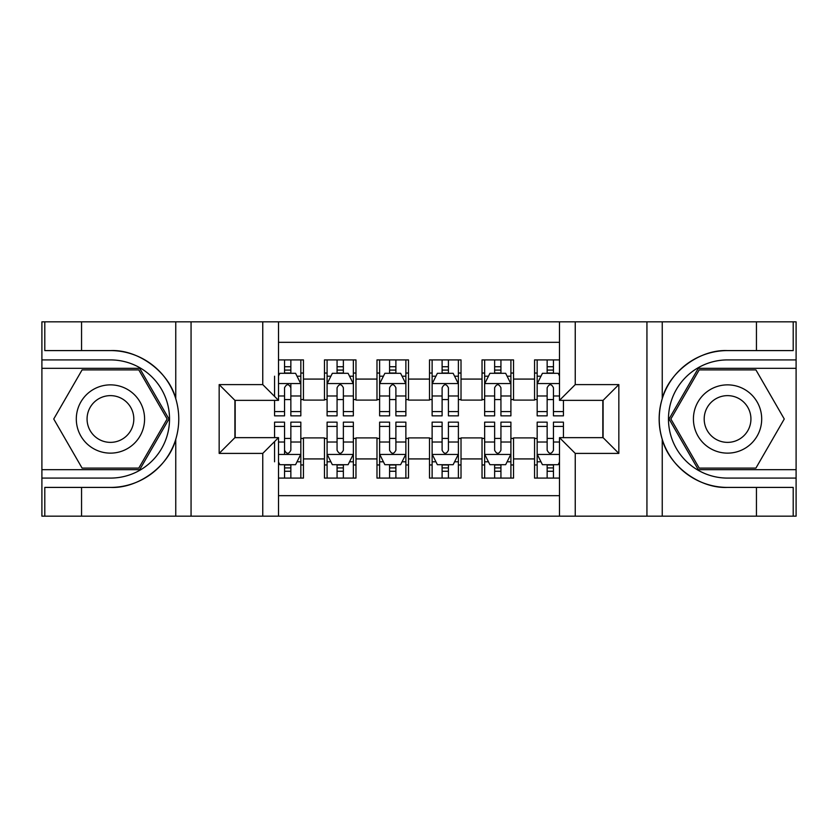 <?xml version="1.0" encoding="UTF-8"?>
<svg xmlns="http://www.w3.org/2000/svg" width="838" height="838" viewBox="0 0 838 838"><rect width="100%" height="100%" fill="white"/><g stroke="black" fill="none" stroke-linecap="round" stroke-linejoin="round"><path stroke-width="1.26" d="M278.509 516.166L559.491 516.166L559.491 437.646L603.088 437.646L603.088 400.355L559.491 400.355L559.491 321.834L278.509 321.834L278.509 400.355L234.912 400.355L234.912 437.646L278.509 437.646L278.509 516.166L81.558 516.166L81.558 487.412L110.438 487.412C138.05 488.805 168.899 466.096 175.76 439.322C179.772 425.788 179.772 412.244 175.76 398.679C168.899 371.904 138.05 349.195 110.438 350.588L81.558 350.588L81.558 321.834L41.9 321.834L41.9 469.678L139.705 469.678L168.962 419L139.705 368.322L41.9 368.322M559.491 359.911L534.55 359.911L534.55 379.08L513.537 379.08L513.537 400.093L534.55 400.093L534.55 379.08M513.537 379.08L513.537 359.911L482.028 359.911L482.028 379.08L461.015 379.08L461.015 400.093L482.028 400.093L482.028 379.08M461.015 379.08L461.015 359.911L429.506 359.911L429.506 379.08L408.494 379.08L408.494 400.093L429.506 400.093L429.506 379.08M408.494 379.08L408.494 359.911L376.985 359.911L376.985 379.08L355.972 379.08L355.972 400.093L376.985 400.093L376.985 379.08M355.972 379.08L355.972 359.911L324.463 359.911L324.463 400.093L303.45 400.093L303.45 359.911L278.509 359.911M278.509 478.089L303.45 478.089L303.45 437.907L324.463 437.907L324.463 478.089L355.972 478.089L355.972 437.907L376.985 437.907L376.985 458.92L355.972 458.92M376.985 458.92L376.985 478.089L408.494 478.089L408.494 437.907L429.506 437.907L429.506 458.92L408.494 458.92M429.506 458.92L429.506 478.089L461.015 478.089L461.015 437.907L482.028 437.907L482.028 458.92L461.015 458.92M482.028 458.92L482.028 478.089L513.537 478.089L513.537 437.907L534.55 437.907L534.55 458.92L513.537 458.92M559.491 342.323L278.509 342.323M278.509 495.677L559.491 495.677M534.55 458.92L534.55 478.089L559.491 478.089M235.174 400.355L235.174 437.646M602.826 437.646L602.826 400.355M284.543 373.046L290.849 373.046M300.832 373.046L303.45 373.046M284.543 399.569L290.849 399.569M300.832 399.569L303.45 399.569M284.543 438.431L290.849 438.431M300.832 438.431L303.45 438.431M284.543 464.954L290.849 464.954M300.832 464.954L303.45 464.954M324.463 399.569L327.092 399.569M337.065 399.569L343.371 399.569M353.353 399.569L355.972 399.569M324.463 373.046L327.092 373.046M337.065 373.046L343.371 373.046M353.353 373.046L355.972 373.046M324.463 438.431L327.092 438.431M337.065 438.431L343.371 438.431M353.353 438.431L355.972 438.431M324.463 464.954L327.092 464.954M337.065 464.954L343.371 464.954M353.353 464.954L355.972 464.954M376.985 438.431L379.614 438.431M389.586 438.431L395.892 438.431M405.875 438.431L408.494 438.431M376.985 464.954L379.614 464.954M389.586 464.954L395.892 464.954M405.875 464.954L408.494 464.954M376.985 373.046L379.614 373.046M389.586 373.046L395.892 373.046M405.875 373.046L408.494 373.046M376.985 399.569L379.614 399.569M389.586 399.569L395.892 399.569M405.875 399.569L408.494 399.569M429.506 438.431L432.125 438.431M442.108 438.431L448.414 438.431M458.386 438.431L461.015 438.431M429.506 464.954L432.125 464.954M442.108 464.954L448.414 464.954M458.386 464.954L461.015 464.954M429.506 373.046L432.125 373.046M442.108 373.046L448.414 373.046M458.386 373.046L461.015 373.046M429.506 399.569L432.125 399.569M442.108 399.569L448.414 399.569M458.386 399.569L461.015 399.569M482.028 438.431L484.647 438.431M494.63 438.431L500.935 438.431M510.908 438.431L513.537 438.431M482.028 464.954L484.647 464.954M494.63 464.954L500.935 464.954M510.908 464.954L513.537 464.954M482.028 373.046L484.647 373.046M494.63 373.046L500.935 373.046M510.908 373.046L513.537 373.046M482.028 399.569L484.647 399.569M494.63 399.569L500.935 399.569M510.908 399.569L513.537 399.569M534.55 438.431L537.168 438.431M547.151 438.431L553.457 438.431M534.55 464.954L537.168 464.954M547.151 464.954L553.457 464.954M534.55 373.046L537.168 373.046M547.151 373.046L553.457 373.046M534.55 399.569L537.168 399.569M547.151 399.569L553.457 399.569M290.849 359.911L290.849 373.308L290.849 366.74L284.543 366.74M274.571 405.466L274.571 409.017M274.571 395.986L274.571 376.199M274.571 411.573L274.571 415.847L284.543 415.847L284.543 411.573L274.571 411.573L274.571 400.355M278.509 375.937L279.819 373.308L295.573 373.308L300.832 383.814L300.832 415.847L290.849 415.847L290.849 383.553M300.832 376.304L300.832 366.74M284.543 405.466L284.543 387.753C286.648 383.699 288.754 383.699 290.849 387.753L290.849 395.986L300.832 395.986L300.832 359.911M284.543 373.308L284.543 359.911M290.849 405.466L290.849 409.017M278.509 395.986L284.543 395.986L284.543 411.573M284.543 478.089L284.543 464.692L284.543 471.26L290.849 471.26M278.509 462.063L279.819 464.692L295.573 464.692L300.832 454.186L300.832 442.014L300.832 478.089M300.832 432.534L300.832 428.983M300.832 461.696L300.832 471.26M300.832 426.427L300.832 422.153L290.849 422.153L290.849 426.427L300.832 426.427L300.832 442.014L290.849 442.014L290.849 432.534M274.571 437.646L274.571 422.153L284.543 422.153L284.543 454.447M274.571 442.014L274.571 461.801M290.849 464.692L290.849 478.089M284.543 432.534L284.543 428.983M278.509 442.014L284.543 442.014L284.543 450.247C286.648 454.301 288.743 454.301 290.849 450.247L290.849 426.427M127.512 389.44A34.138 34.138 0 0 0 80.877 401.926A34.138 34.138 0 0 0 93.374 448.56A34.138 34.138 0 0 0 140.009 436.074A34.138 34.138 0 0 0 127.512 389.44M122.128 398.762A23.37 23.37 0 0 0 90.2 407.31A23.37 23.37 0 0 0 98.758 439.238A23.37 23.37 0 0 0 130.676 430.69A23.37 23.37 0 0 0 122.128 398.762M138.794 468.107L82.093 468.107L53.737 419L82.093 369.893L138.794 369.893L167.139 419L138.794 468.107M744.626 389.44A34.138 34.138 0 0 0 697.991 401.926A34.138 34.138 0 0 0 710.488 448.56A34.138 34.138 0 0 0 757.123 436.074A34.138 34.138 0 0 0 744.626 389.44M739.242 398.762A23.37 23.37 0 0 0 707.324 407.31A23.37 23.37 0 0 0 715.872 439.238A23.37 23.37 0 0 0 747.8 430.69A23.37 23.37 0 0 0 739.242 398.762M755.907 468.107L699.206 468.107L670.861 419L699.206 369.893L755.907 369.893L784.263 419L755.907 468.107M262.755 516.166L262.755 453.4L219.158 453.4L219.158 384.6L262.755 384.6L262.755 321.834L191.064 321.834L191.064 516.166M110.438 350.588A68.412 68.412 0 0 1 175.76 398.679L175.76 321.834L81.558 321.834M81.558 516.166L41.9 516.166L41.9 469.678M41.9 478.089L110.438 478.089A59.089 59.089 0 0 0 169.527 419A59.089 59.089 0 0 0 110.438 359.911L41.9 359.911M110.438 487.412A68.412 68.412 0 0 0 175.76 439.322L175.76 516.166M175.76 321.834L191.064 321.834M262.755 321.834L278.509 321.834M81.558 487.412L44.791 487.412L44.791 516.166M81.558 350.588L44.791 350.588L44.791 321.834M262.755 453.4L278.509 437.646M219.158 453.4L234.912 437.646M219.158 384.6L234.912 400.355M262.755 384.6L278.509 400.355M559.491 321.834L756.442 321.834L756.442 350.588L727.562 350.588C699.95 349.195 669.101 371.904 662.24 398.679C658.228 412.212 658.228 425.756 662.24 439.322C669.101 466.096 699.95 488.805 727.562 487.412L756.442 487.412L756.442 516.166L796.1 516.166L796.1 368.322L698.295 368.322L669.038 419L698.295 469.678L796.1 469.678M575.245 321.834L575.245 384.6L618.842 384.6L618.842 453.4L575.245 453.4L575.245 516.166L646.936 516.166L646.936 321.834M662.24 439.322L662.24 516.166L756.442 516.166M756.442 321.834L796.1 321.834L796.1 368.322M796.1 359.911L727.562 359.911A59.089 59.089 0 0 0 668.473 419A59.089 59.089 0 0 0 727.562 478.089L796.1 478.089M727.562 350.588A68.412 68.412 0 0 0 659.15 419A68.412 68.412 0 0 0 727.562 487.412M662.24 516.166L646.936 516.166M575.245 516.166L559.491 516.166M756.442 350.588L793.209 350.588L793.209 321.834M756.442 487.412L793.209 487.412L793.209 516.166M575.245 384.6L559.491 400.355M618.842 384.6L603.088 400.355M618.842 453.4L603.088 437.646M575.245 453.4L559.491 437.646M343.371 366.74L337.065 366.74M353.353 411.573L343.371 411.573L343.371 415.847L353.353 415.847L353.353 383.814L348.095 373.308L332.34 373.308L327.092 383.814L327.092 415.847L337.065 415.847L337.065 411.573L327.092 411.573M327.092 383.814L327.092 359.911M353.353 383.814L353.353 359.911M337.065 373.308L337.065 359.911M343.371 359.911L343.371 373.308M343.371 411.573L343.371 387.753C341.276 383.699 339.17 383.699 337.065 387.753L337.065 411.573M395.892 366.74L389.586 366.74M405.875 411.573L395.892 411.573L395.892 415.847L405.875 415.847L405.875 383.814L400.616 373.308L384.862 373.308L379.614 383.814L379.614 415.847L389.586 415.847L389.586 411.573L379.614 411.573M379.614 383.814L379.614 359.911M405.875 383.814L405.875 359.911M389.586 373.308L389.586 359.911M395.892 359.911L395.892 373.308M395.892 411.573L395.892 387.753C393.797 383.699 391.692 383.699 389.586 387.753L389.586 411.573M448.414 366.74L442.108 366.74M458.386 411.573L448.414 411.573L448.414 415.847L458.386 415.847L458.386 383.814L453.138 373.308L437.384 373.308L432.125 383.814L432.125 415.847L442.108 415.847L442.108 411.573L432.125 411.573M432.125 383.814L432.125 359.911M458.386 383.814L458.386 359.911M442.108 373.308L442.108 359.911M448.414 359.911L448.414 373.308M448.414 411.573L448.414 387.753C446.319 383.699 444.213 383.699 442.108 387.753L442.108 411.573M500.935 366.74L494.63 366.74M510.908 411.573L500.935 411.573L500.935 415.847L510.908 415.847L510.908 383.814L505.66 373.308L489.905 373.308L484.647 383.814L484.647 415.847L494.63 415.847L494.63 411.573L484.647 411.573M484.647 383.814L484.647 359.911M510.908 383.814L510.908 359.911M494.63 373.308L494.63 359.911M500.935 359.911L500.935 373.308M500.935 411.573L500.935 387.753C498.83 383.699 496.735 383.699 494.63 387.753L494.63 411.573M337.065 471.26L343.371 471.26M327.092 426.427L337.065 426.427L337.065 422.153L327.092 422.153L327.092 454.186L332.34 464.692L348.095 464.692L353.353 454.186L353.353 422.153L343.371 422.153L343.371 426.427L353.353 426.427M353.353 454.186L353.353 478.089M327.092 454.186L327.092 478.089M343.371 464.692L343.371 478.089M337.065 478.089L337.065 464.692M337.065 426.427L337.065 450.247C339.17 454.301 341.265 454.301 343.371 450.247L343.371 426.427M389.586 471.26L395.892 471.26M379.614 426.427L389.586 426.427L389.586 422.153L379.614 422.153L379.614 454.186L384.862 464.692L400.616 464.692L405.875 454.186L405.875 422.153L395.892 422.153L395.892 426.427L405.875 426.427M405.875 454.186L405.875 478.089M379.614 454.186L379.614 478.089M395.892 464.692L395.892 478.089M389.586 478.089L389.586 464.692M389.586 426.427L389.586 450.247C391.681 454.301 393.787 454.301 395.892 450.247L395.892 426.427M442.108 471.26L448.414 471.26M432.125 426.427L442.108 426.427L442.108 422.153L432.125 422.153L432.125 454.186L437.384 464.692L453.138 464.692L458.386 454.186L458.386 422.153L448.414 422.153L448.414 426.427L458.386 426.427M458.386 454.186L458.386 478.089M432.125 454.186L432.125 478.089M448.414 464.692L448.414 478.089M442.108 478.089L442.108 464.692M442.108 426.427L442.108 450.247C444.203 454.301 446.308 454.301 448.414 450.247L448.414 426.427M494.63 471.26L500.935 471.26M484.647 426.427L494.63 426.427L494.63 422.153L484.647 422.153L484.647 454.186L489.905 464.692L505.66 464.692L510.908 454.186L510.908 422.153L500.935 422.153L500.935 426.427L510.908 426.427M510.908 454.186L510.908 478.089M484.647 454.186L484.647 478.089M500.935 464.692L500.935 478.089M494.63 478.089L494.63 464.692M494.63 426.427L494.63 450.247C496.725 454.301 498.83 454.301 500.935 450.247L500.935 426.427M553.457 366.74L547.151 366.74M559.491 375.937L558.181 373.308L542.427 373.308L537.168 383.814L537.168 415.847L547.151 415.847L547.151 411.573L537.168 411.573M537.168 383.814L537.168 359.911M563.429 400.355L563.429 415.847L553.457 415.847L553.457 387.753C551.352 383.699 549.257 383.699 547.151 387.753L547.151 411.573M547.151 373.308L547.151 359.911M553.457 359.911L553.457 373.308M547.151 471.26L553.457 471.26M563.429 426.427L563.429 422.153L553.457 422.153L553.457 426.427L563.429 426.427L563.429 437.646M540.981 461.801L537.168 461.801L537.168 422.153L547.151 422.153L547.151 450.247C549.246 454.301 551.352 454.301 553.457 450.247L553.457 426.427M537.168 461.801L537.168 478.089M537.168 454.186L542.427 464.692L558.181 464.692L559.491 462.063M553.457 464.692L553.457 478.089M547.151 478.089L547.151 464.692M324.463 458.92L303.45 458.92M324.463 379.08L303.45 379.08M300.695 383.553L278.509 383.553M297.019 376.199L300.832 376.199M300.832 411.573L290.849 411.573M290.849 370.082L284.543 370.082M278.509 454.447L300.695 454.447M300.832 461.801L297.019 461.801M274.571 426.427L284.543 426.427M284.543 467.918L290.849 467.918M662.24 321.834L662.24 398.679M353.217 383.553L327.218 383.553M327.092 376.199L330.895 376.199M349.54 376.199L353.353 376.199M337.065 395.986L327.092 395.986M353.353 395.986L343.371 395.986M343.371 370.082L337.065 370.082M405.739 383.553L379.74 383.553M379.614 376.199L383.416 376.199M402.062 376.199L405.875 376.199M389.586 395.986L379.614 395.986M405.875 395.986L395.892 395.986M395.892 370.082L389.586 370.082M458.26 383.553L432.261 383.553M432.125 376.199L435.938 376.199M454.584 376.199L458.386 376.199M442.108 395.986L432.125 395.986M458.386 395.986L448.414 395.986M448.414 370.082L442.108 370.082M510.782 383.553L484.783 383.553M484.647 376.199L488.46 376.199M507.105 376.199L510.908 376.199M494.63 395.986L484.647 395.986M510.908 395.986L500.935 395.986M500.935 370.082L494.63 370.082M327.218 454.447L353.217 454.447M353.353 461.801L349.54 461.801M330.895 461.801L327.092 461.801M343.371 442.014L353.353 442.014M327.092 442.014L337.065 442.014M337.065 467.918L343.371 467.918M379.74 454.447L405.739 454.447M405.875 461.801L402.062 461.801M383.416 461.801L379.614 461.801M395.892 442.014L405.875 442.014M379.614 442.014L389.586 442.014M389.586 467.918L395.892 467.918M432.261 454.447L458.26 454.447M458.386 461.801L454.584 461.801M435.938 461.801L432.125 461.801M448.414 442.014L458.386 442.014M432.125 442.014L442.108 442.014M442.108 467.918L448.414 467.918M484.783 454.447L510.782 454.447M510.908 461.801L507.105 461.801M488.46 461.801L484.647 461.801M500.935 442.014L510.908 442.014M484.647 442.014L494.63 442.014M494.63 467.918L500.935 467.918M559.491 383.553L537.305 383.553M537.168 376.199L540.981 376.199M563.429 411.573L553.457 411.573M547.151 395.986L537.168 395.986M559.491 395.986L553.457 395.986M553.457 370.082L547.151 370.082M537.305 454.447L559.491 454.447M537.168 426.427L547.151 426.427M553.457 442.014L559.491 442.014M537.168 442.014L547.151 442.014M547.151 467.918L553.457 467.918"/></g></svg>
